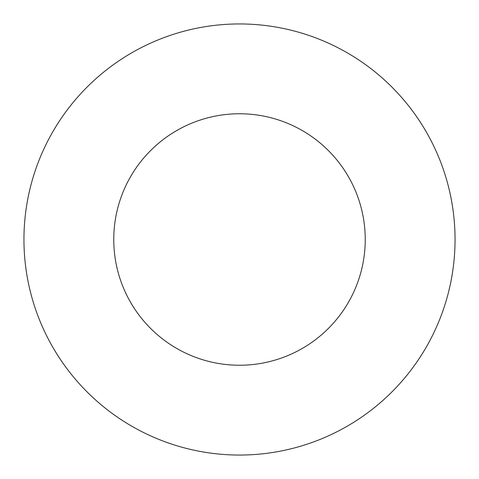<?xml version="1.0" encoding="UTF-8"?>
<svg xmlns="http://www.w3.org/2000/svg" width="479" height="479" viewBox="0 0 479 479"><rect width="100%" height="100%" fill="white"/><g stroke="black" fill="none" stroke-linecap="round" stroke-linejoin="round"><path stroke-width="0.72" d="M365.238 239.5A125.737 125.737 0 0 1 176.631 348.395A125.737 125.737 0 0 1 176.631 130.605A125.737 125.737 0 0 1 365.238 239.5M455.05 239.5A215.55 215.55 0 0 1 131.725 426.172A215.55 215.55 0 0 1 131.725 52.828A215.55 215.55 0 0 1 455.05 239.5"/></g></svg>
